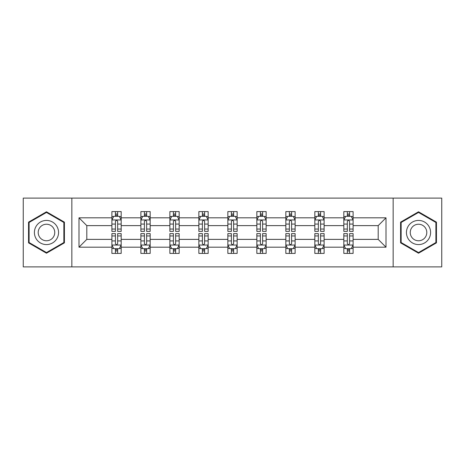 <?xml version="1.0" encoding="UTF-8"?>
<svg xmlns="http://www.w3.org/2000/svg" width="465" height="465" viewBox="0 0 465 465"><rect width="100%" height="100%" fill="white"/><g stroke="black" fill="none" stroke-linecap="round" stroke-linejoin="round"><path stroke-width="0.7" d="M393.152 266.881L441.75 266.881L441.75 198.119L393.152 198.119L393.152 266.881L71.848 266.881L71.848 198.119L23.25 198.119L23.25 266.881L71.848 266.881M353.109 247.182L353.109 239.376L378.196 239.376L386.002 247.182L353.109 247.182L353.109 253.408L349.575 253.408L349.575 248.67M393.152 198.119L71.848 198.119M343.815 247.182L324.117 247.182L324.117 239.376L343.815 239.376L343.815 253.408L353.109 253.408L353.109 248.444L351.36 248.444M324.117 247.182L324.117 253.408L320.588 253.408L320.588 248.67M314.822 247.182L295.124 247.182L295.124 239.376L314.822 239.376L314.822 253.408L324.117 253.408L324.117 248.444L322.367 248.444M295.124 247.182L295.124 253.408L291.596 253.408L291.596 248.67M285.836 247.182L266.137 247.182L266.137 239.376L285.836 239.376L285.836 253.408L295.124 253.408L295.124 248.444L293.38 248.444M266.137 247.182L266.137 253.408L262.603 253.408L262.603 248.67M256.843 247.182L237.144 247.182L237.144 239.376L256.843 239.376L256.843 253.408L266.137 253.408L266.137 248.444L264.387 248.444M237.144 247.182L237.144 253.408L233.616 253.408L233.616 248.67M227.856 247.182L208.157 247.182L208.157 239.376L227.856 239.376L227.856 253.408L237.144 253.408L237.144 248.444L235.4 248.444M208.157 247.182L208.157 253.408L204.623 253.408L204.623 248.67M198.863 247.182L179.165 247.182L179.165 239.376L198.863 239.376L198.863 253.408L208.157 253.408L208.157 248.444L206.408 248.444M179.165 247.182L179.165 253.408L175.636 253.408L175.636 248.67M169.876 247.182L150.178 247.182L150.178 239.376L169.876 239.376L169.876 253.408L179.165 253.408L179.165 248.444L177.421 248.444M150.178 247.182L150.178 253.408L146.644 253.408L146.644 248.67M140.883 247.182L121.185 247.182L121.185 239.376L140.883 239.376L140.883 253.408L150.178 253.408L150.178 248.444L148.428 248.444M121.185 247.182L121.185 253.408L117.657 253.408L117.657 248.67M111.891 247.182L78.998 247.182L78.998 217.818L111.891 217.818L111.891 225.624L86.804 225.624L86.804 239.376L111.891 239.376L111.891 253.408L121.185 253.408L121.185 248.444L119.435 248.444M113.64 216.556L111.891 216.556L111.891 211.592L111.891 217.818M115.425 216.33L115.425 211.592L111.891 211.592L121.185 211.592L121.185 217.818L140.883 217.818L140.883 211.592L150.178 211.592L150.178 217.818L169.876 217.818L169.876 211.592L179.165 211.592L179.165 217.818L198.863 217.818L198.863 211.592L208.157 211.592L208.157 217.818L227.856 217.818L227.856 211.592L237.144 211.592L237.144 217.818L256.843 217.818L256.843 211.592L266.137 211.592L266.137 217.818L285.836 217.818L285.836 211.592L295.124 211.592L295.124 217.818L314.822 217.818L314.822 211.592L324.117 211.592L324.117 217.818L343.815 217.818L343.815 211.592L353.109 211.592L353.109 217.818L386.002 217.818L386.002 247.182M343.815 217.818L343.815 225.624L324.117 225.624L324.117 217.818M314.822 217.818L314.822 225.624L295.124 225.624L295.124 217.818M285.836 217.818L285.836 225.624L266.137 225.624L266.137 217.818M256.843 217.818L256.843 225.624L237.144 225.624L237.144 217.818M227.856 217.818L227.856 225.624L208.157 225.624L208.157 217.818M198.863 217.818L198.863 225.624L179.165 225.624L179.165 217.818M169.876 217.818L169.876 225.624L150.178 225.624L150.178 217.818M140.883 217.818L140.883 225.624L121.185 225.624L121.185 217.818M78.998 217.818L86.804 225.624M378.196 239.376L378.196 225.624L353.109 225.624L353.109 217.818M347.343 216.237L349.575 216.237M318.356 216.237L320.588 216.237M289.364 216.237L291.596 216.237M260.377 216.237L262.603 216.237M231.384 216.237L233.616 216.237M202.397 216.237L204.623 216.237M173.404 216.237L175.636 216.237M144.412 216.237L146.644 216.237M115.425 216.237L117.657 216.237M115.425 248.763L117.657 248.763M144.412 248.763L146.644 248.763M173.404 248.763L175.636 248.763M202.397 248.763L204.623 248.763M231.384 248.763L233.616 248.763M260.377 248.763L262.603 248.763M289.364 248.763L291.596 248.763M318.356 248.763L320.588 248.763M347.343 248.763L349.575 248.763M86.804 239.376L78.998 247.182M386.002 217.818L378.196 225.624M64.414 222.148L46.477 211.79L28.545 222.148L28.545 242.852L46.477 253.21L64.414 242.852L64.414 222.148M400.586 222.148L400.586 242.852L418.523 253.21L436.455 242.852L436.455 222.148L418.523 211.79L400.586 222.148M117.657 214.01L115.425 214.01M111.891 229.053L111.891 231.384L115.425 231.384L115.425 229.053L111.891 229.053L111.891 225.624M121.185 225.624L121.185 231.384L117.657 231.384L117.657 221.445C116.913 220.009 116.169 220.009 115.425 221.445L115.425 229.053M119.435 216.556L121.185 216.556L121.185 211.592L117.657 211.592L117.657 216.33M121.185 220.05L119.325 216.33L113.751 216.33L111.891 220.05M115.425 250.99L117.657 250.99M121.185 235.947L121.185 233.616L117.657 233.616L117.657 235.947L121.185 235.947L121.185 239.376M111.891 239.376L111.891 233.616L115.425 233.616L115.425 243.555C116.169 244.991 116.913 244.991 117.657 243.555L117.657 235.947M113.64 248.444L111.891 248.444L111.891 253.408L115.425 253.408L115.425 248.67M111.891 244.95L113.751 248.67L119.325 248.67L121.185 244.95M146.644 214.01L144.412 214.01M142.633 216.556L140.883 216.556L140.883 211.592L144.412 211.592L144.412 216.33M140.883 229.053L140.883 231.384L144.412 231.384L144.412 229.053L140.883 229.053L140.883 225.624M150.178 225.624L150.178 231.384L146.644 231.384L146.644 221.445C145.9 220.009 145.161 220.009 144.412 221.445L144.412 229.053M148.428 216.556L150.178 216.556L150.178 211.592L146.644 211.592L146.644 216.33M150.178 220.05L148.318 216.33L142.743 216.33L140.883 220.05M175.636 214.01L173.404 214.01M171.62 216.556L169.876 216.556L169.876 211.592L173.404 211.592L173.404 216.33M169.876 229.053L169.876 231.384L173.404 231.384L173.404 229.053L169.876 229.053L169.876 225.624M179.165 225.624L179.165 231.384L175.636 231.384L175.636 221.445C174.892 220.009 174.148 220.009 173.404 221.445L173.404 229.053M177.421 216.556L179.165 216.556L179.165 211.592L175.636 211.592L175.636 216.33M179.165 220.05L177.305 216.33L171.73 216.33L169.876 220.05M144.412 250.99L146.644 250.99M150.178 235.947L150.178 233.616L146.644 233.616L146.644 235.947L150.178 235.947L150.178 239.376M140.883 239.376L140.883 233.616L144.412 233.616L144.412 243.555C145.156 244.991 145.9 244.991 146.644 243.555L146.644 235.947M142.633 248.444L140.883 248.444L140.883 253.408L144.412 253.408L144.412 248.67M140.883 244.95L142.743 248.67L148.318 248.67L150.178 244.95M173.404 250.99L175.636 250.99M179.165 235.947L179.165 233.616L175.636 233.616L175.636 235.947L179.165 235.947L179.165 239.376M169.876 239.376L169.876 233.616L173.404 233.616L173.404 243.555C174.148 244.991 174.892 244.991 175.636 243.555L175.636 235.947M171.62 248.444L169.876 248.444L169.876 253.408L173.404 253.408L173.404 248.67M169.876 244.95L171.73 248.67L177.305 248.67L179.165 244.95M36.02 226.461A12.078 12.078 0 0 0 40.438 242.963A12.078 12.078 0 0 0 56.939 238.539A12.078 12.078 0 0 0 52.522 222.038A12.078 12.078 0 0 0 36.02 226.461M39.316 228.367A8.271 8.271 0 0 0 42.344 239.661A8.271 8.271 0 0 0 53.644 236.633A8.271 8.271 0 0 0 50.615 225.339A8.271 8.271 0 0 0 39.316 228.367M63.856 222.468L63.856 242.532L46.477 252.565L29.103 242.532L29.103 222.468L46.477 212.435L63.856 222.468M408.061 226.461A12.078 12.078 0 0 0 412.478 242.963A12.078 12.078 0 0 0 428.98 238.539A12.078 12.078 0 0 0 424.562 222.038A12.078 12.078 0 0 0 408.061 226.461M411.356 228.367A8.271 8.271 0 0 0 414.385 239.661A8.271 8.271 0 0 0 425.684 236.633A8.271 8.271 0 0 0 422.656 225.339A8.271 8.271 0 0 0 411.356 228.367M435.897 222.468L435.897 242.532L418.523 252.565L401.144 242.532L401.144 222.468L418.523 212.435L435.897 222.468M204.623 214.01L202.397 214.01M200.613 216.556L198.863 216.556L198.863 211.592L202.397 211.592L202.397 216.33M198.863 229.053L198.863 231.384L202.397 231.384L202.397 229.053L198.863 229.053L198.863 225.624M208.157 225.624L208.157 231.384L204.623 231.384L204.623 221.445C203.885 220.009 203.141 220.009 202.397 221.445L202.397 229.053M206.408 216.556L208.157 216.556L208.157 211.592L204.623 211.592L204.623 216.33M208.157 220.05L206.297 216.33L200.723 216.33L198.863 220.05M202.397 250.99L204.623 250.99M208.157 235.947L208.157 233.616L204.623 233.616L204.623 235.947L208.157 235.947L208.157 239.376M198.863 239.376L198.863 233.616L202.397 233.616L202.397 243.555C203.135 244.991 203.879 244.991 204.623 243.555L204.623 235.947M200.613 248.444L198.863 248.444L198.863 253.408L202.397 253.408L202.397 248.67M198.863 244.95L200.723 248.67L206.297 248.67L208.157 244.95M233.616 214.01L231.384 214.01M229.6 216.556L227.856 216.556L227.856 211.592L231.384 211.592L231.384 216.33M227.856 229.053L227.856 231.384L231.384 231.384L231.384 229.053L227.856 229.053L227.856 225.624M237.144 225.624L237.144 231.384L233.616 231.384L233.616 221.445C232.872 220.009 232.128 220.009 231.384 221.445L231.384 229.053M235.4 216.556L237.144 216.556L237.144 211.592L233.616 211.592L233.616 216.33M237.144 220.05L235.29 216.33L229.71 216.33L227.856 220.05M231.384 250.99L233.616 250.99M237.144 235.947L237.144 233.616L233.616 233.616L233.616 235.947L237.144 235.947L237.144 239.376M227.856 239.376L227.856 233.616L231.384 233.616L231.384 243.555C232.128 244.991 232.872 244.991 233.616 243.555L233.616 235.947M229.6 248.444L227.856 248.444L227.856 253.408L231.384 253.408L231.384 248.67M227.856 244.95L229.71 248.67L235.29 248.67L237.144 244.95M262.603 214.01L260.377 214.01M258.592 216.556L256.843 216.556L256.843 211.592L260.377 211.592L260.377 216.33M256.843 229.053L256.843 231.384L260.377 231.384L260.377 229.053L256.843 229.053L256.843 225.624M266.137 225.624L266.137 231.384L262.603 231.384L262.603 221.445C261.865 220.009 261.121 220.009 260.377 221.445L260.377 229.053M264.387 216.556L266.137 216.556L266.137 211.592L262.603 211.592L262.603 216.33M266.137 220.05L264.277 216.33L258.703 216.33L256.843 220.05M260.377 250.99L262.603 250.99M266.137 235.947L266.137 233.616L262.603 233.616L262.603 235.947L266.137 235.947L266.137 239.376M256.843 239.376L256.843 233.616L260.377 233.616L260.377 243.555C261.115 244.991 261.859 244.991 262.603 243.555L262.603 235.947M258.592 248.444L256.843 248.444L256.843 253.408L260.377 253.408L260.377 248.67M256.843 244.95L258.703 248.67L264.277 248.67L266.137 244.95M291.596 214.01L289.364 214.01M287.579 216.556L285.836 216.556L285.836 211.592L289.364 211.592L289.364 216.33M285.836 229.053L285.836 231.384L289.364 231.384L289.364 229.053L285.836 229.053L285.836 225.624M295.124 225.624L295.124 231.384L291.596 231.384L291.596 221.445C290.852 220.009 290.108 220.009 289.364 221.445L289.364 229.053M293.38 216.556L295.124 216.556L295.124 211.592L291.596 211.592L291.596 216.33M295.124 220.05L293.27 216.33L287.696 216.33L285.836 220.05M289.364 250.99L291.596 250.99M295.124 235.947L295.124 233.616L291.596 233.616L291.596 235.947L295.124 235.947L295.124 239.376M285.836 239.376L285.836 233.616L289.364 233.616L289.364 243.555C290.108 244.991 290.852 244.991 291.596 243.555L291.596 235.947M287.579 248.444L285.836 248.444L285.836 253.408L289.364 253.408L289.364 248.67M285.836 244.95L287.696 248.67L293.27 248.67L295.124 244.95M320.588 214.01L318.356 214.01M316.572 216.556L314.822 216.556L314.822 211.592L318.356 211.592L318.356 216.33M314.822 229.053L314.822 231.384L318.356 231.384L318.356 229.053L314.822 229.053L314.822 225.624M324.117 225.624L324.117 231.384L320.588 231.384L320.588 221.445C319.844 220.009 319.1 220.009 318.356 221.445L318.356 229.053M322.367 216.556L324.117 216.556L324.117 211.592L320.588 211.592L320.588 216.33M324.117 220.05L322.257 216.33L316.682 216.33L314.822 220.05M318.356 250.99L320.588 250.99M324.117 235.947L324.117 233.616L320.588 233.616L320.588 235.947L324.117 235.947L324.117 239.376M314.822 239.376L314.822 233.616L318.356 233.616L318.356 243.555C319.1 244.991 319.839 244.991 320.588 243.555L320.588 235.947M316.572 248.444L314.822 248.444L314.822 253.408L318.356 253.408L318.356 248.67M314.822 244.95L316.682 248.67L322.257 248.67L324.117 244.95M349.575 214.01L347.343 214.01M345.565 216.556L343.815 216.556L343.815 211.592L347.343 211.592L347.343 216.33M343.815 229.053L343.815 231.384L347.343 231.384L347.343 229.053L343.815 229.053L343.815 225.624M353.109 225.624L353.109 231.384L349.575 231.384L349.575 221.445C348.831 220.009 348.087 220.009 347.343 221.445L347.343 229.053M351.36 216.556L353.109 216.556L353.109 211.592L349.575 211.592L349.575 216.33M353.109 220.05L351.249 216.33L345.675 216.33L343.815 220.05M347.343 250.99L349.575 250.99M353.109 235.947L353.109 233.616L349.575 233.616L349.575 235.947L353.109 235.947L353.109 239.376M343.815 239.376L343.815 233.616L347.343 233.616L347.343 243.555C348.087 244.991 348.831 244.991 349.575 243.555L349.575 235.947M345.565 248.444L343.815 248.444L343.815 253.408L347.343 253.408L347.343 248.67M343.815 244.95L345.675 248.67L351.249 248.67L353.109 244.95M121.138 219.957L111.937 219.957M121.185 229.053L117.657 229.053M115.425 224.072L111.891 224.072M121.185 224.072L117.657 224.072M117.657 215.19L115.425 215.19M111.937 245.043L121.138 245.043M111.891 235.947L115.425 235.947M117.657 240.928L121.185 240.928M111.891 240.928L115.425 240.928M115.425 249.81L117.657 249.81M150.131 219.957L140.93 219.957M150.178 229.053L146.644 229.053M144.412 224.072L140.883 224.072M150.178 224.072L146.644 224.072M146.644 215.19L144.412 215.19M179.118 219.957L169.923 219.957M179.165 229.053L175.636 229.053M173.404 224.072L169.876 224.072M179.165 224.072L175.636 224.072M175.636 215.19L173.404 215.19M140.93 245.043L150.131 245.043M140.883 235.947L144.412 235.947M146.644 240.928L150.178 240.928M140.883 240.928L144.412 240.928M144.412 249.81L146.644 249.81M169.923 245.043L179.118 245.043M169.876 235.947L173.404 235.947M175.636 240.928L179.165 240.928M169.876 240.928L173.404 240.928M173.404 249.81L175.636 249.81M208.111 219.957L198.91 219.957M208.157 229.053L204.623 229.053M202.397 224.072L198.863 224.072M208.157 224.072L204.623 224.072M204.623 215.19L202.397 215.19M198.91 245.043L208.111 245.043M198.863 235.947L202.397 235.947M204.623 240.928L208.157 240.928M198.863 240.928L202.397 240.928M202.397 249.81L204.623 249.81M237.098 219.957L227.902 219.957M237.144 229.053L233.616 229.053M231.384 224.072L227.856 224.072M237.144 224.072L233.616 224.072M233.616 215.19L231.384 215.19M227.902 245.043L237.098 245.043M227.856 235.947L231.384 235.947M233.616 240.928L237.144 240.928M227.856 240.928L231.384 240.928M231.384 249.81L233.616 249.81M266.09 219.957L256.889 219.957M266.137 229.053L262.603 229.053M260.377 224.072L256.843 224.072M266.137 224.072L262.603 224.072M262.603 215.19L260.377 215.19M256.889 245.043L266.09 245.043M256.843 235.947L260.377 235.947M262.603 240.928L266.137 240.928M256.843 240.928L260.377 240.928M260.377 249.81L262.603 249.81M295.077 219.957L285.882 219.957M295.124 229.053L291.596 229.053M289.364 224.072L285.836 224.072M295.124 224.072L291.596 224.072M291.596 215.19L289.364 215.19M285.882 245.043L295.077 245.043M285.836 235.947L289.364 235.947M291.596 240.928L295.124 240.928M285.836 240.928L289.364 240.928M289.364 249.81L291.596 249.81M324.07 219.957L314.869 219.957M324.117 229.053L320.588 229.053M318.356 224.072L314.822 224.072M324.117 224.072L320.588 224.072M320.588 215.19L318.356 215.19M314.869 245.043L324.07 245.043M314.822 235.947L318.356 235.947M320.588 240.928L324.117 240.928M314.822 240.928L318.356 240.928M318.356 249.81L320.588 249.81M353.063 219.957L343.862 219.957M353.109 229.053L349.575 229.053M347.343 224.072L343.815 224.072M353.109 224.072L349.575 224.072M349.575 215.19L347.343 215.19M343.862 245.043L353.063 245.043M343.815 235.947L347.343 235.947M349.575 240.928L353.109 240.928M343.815 240.928L347.343 240.928M347.343 249.81L349.575 249.81"/></g></svg>
